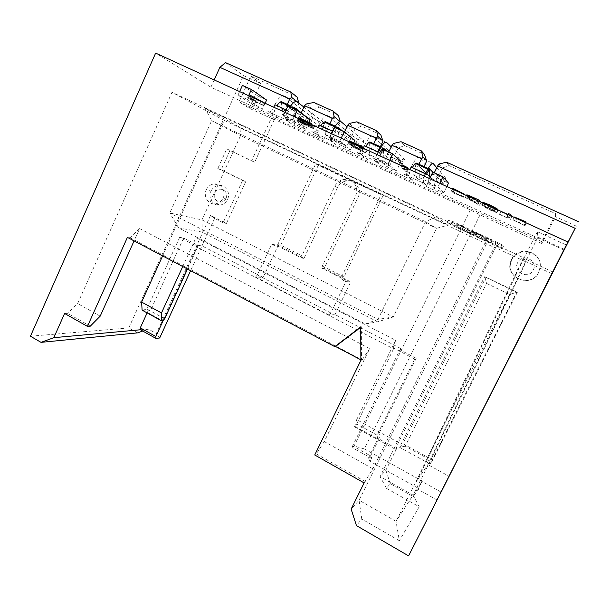 <?xml version="1.0" encoding="UTF-8"?>
<svg xmlns="http://www.w3.org/2000/svg" width="609" height="609" viewBox="0 0 609 609"><rect width="100%" height="100%" fill="white"/><g stroke="black" fill="none" stroke-linecap="round" stroke-linejoin="round"><path stroke-width="0.46" stroke-dasharray="3.04 2.28" d="M195.892 246.5L197.727 246.744L179.64 237.388L183.613 237.99L197.735 245.29L202.013 245.884L263.134 277.445L255.559 277.034L329.233 315.165L335.011 314.564L401.841 349.079L399.938 349.832L416.229 358.252L414.714 359.028L393.871 348.241L393.018 348.554L195.892 246.5L196.029 237.556L395.66 340.294L356.676 419.662L398.461 442.507L495.399 247.97L224.249 120.453L162.611 255.932M393.018 348.554L395.66 340.294M182.753 266.536L196.029 237.556M187.496 269.041L197.727 246.744M142.103 310.148L143.145 310.103L162.748 320.859M179.64 237.388L146.967 309.045L151.245 308.87L148.497 309.867L143.145 310.103L146.967 309.045L164.674 318.751M151.245 308.87L183.613 237.99M163.364 320.189L197.735 245.29M148.497 309.867L147.119 312.897M224.249 120.453L171.989 92.286L77.647 303.548L67.569 313.346L64.607 313.475M364.121 482.922L372.883 468.77L486.568 239.847L487.847 241.019L359.066 500.21L351.134 509.094M495.399 247.97L494.447 247.094L525.993 261.931L523.55 257.774L487.847 241.019M486.568 239.847L171.989 92.286M205.142 108.44L436.082 216.812L447.965 225.178L239.976 127.388L205.142 108.44L211.643 120.681L169.782 213.021L201.967 219.879L393.201 316.954L377.633 321.849L365.392 323.98L178.612 227.895L202.226 232.098L377.633 321.849M447.577 222.46L494.988 244.544L500.705 247.391L502.128 248.883L450.675 224.721L447.577 222.46L448.841 219.819L453.499 221.821L452.198 224.462M372.883 468.77L324.277 441.571L369.678 348.584L139.621 228.588L134.079 240.898M100.188 316.162L77.647 303.548M90.277 326.18L67.569 313.346M139.621 228.588L130.044 237.731L127.41 237.381M130.044 237.731L362.127 359.934L360.878 359.828M360.878 360.391L361.51 360.163L361.343 326.759L360.718 327.239M361.343 326.759L360.711 326.873M324.277 441.571L316.284 453.895L314.739 454.984M362.127 359.934L369.678 348.584M316.284 453.895L365.354 481.628M523.55 257.774L415.201 483.28L396.033 521.365L359.066 500.21L361.769 518.997L356.448 525.597M552.827 271.941L523.9 258.368L417.949 479.23L415.201 483.28M441.114 492.087L417.949 479.23L427.845 464.614L525.712 261.451L537.945 237.145L537.328 231.664L566.469 245.054M523.9 258.368L537.328 231.664M476.535 203.018L467.674 198.641L475.88 202.142L476.535 203.018L477.852 200.338L477.212 199.44L469.341 195.953L467.674 198.641L469.006 195.984L477.852 200.338M260.104 103.796L251.205 99.115L260.104 103.796L261.253 101.277L252.37 96.572L261.253 101.277M564.117 250.101L426.216 186.506L422.281 182.959L425.843 184.596L424.937 183.766L403.523 173.908L408.106 176.427L412.483 180.173L380.907 165.61L375.532 161.423L378.996 163.014L377.747 162.04L356.973 152.471L361.784 155.089L367.562 159.459L336.868 145.3L330.154 140.519L333.511 142.064L331.951 140.945L311.77 131.658L316.794 134.368L323.897 139.324L294.063 125.561L286.07 120.217L289.336 121.716L287.471 120.468L267.876 111.439L281.449 119.745L210.912 87.216L155.638 53.105M537.945 237.145L564.315 249.302M443.771 192.855L437.932 187.039L427.807 182.388L434.179 188.44L443.771 192.855L446.854 186.537M249.012 94.76L246.957 99.259L262.365 109.293L265.128 103.271M246.957 99.259L238.005 95.149L253.831 105.365L262.365 109.293M513.143 219.963L524.943 225.832L515.519 220.96L524.585 224.576L513.143 219.963L514.491 217.268L526.29 223.153L524.943 225.832M499.639 214.444L510.403 219.392L509.474 217.36L507.122 216.286L508.005 218.106L499.494 214.201L500.819 211.536L509.33 215.441L508.485 213.553M484.185 206.801L489.575 209.846L496.381 212.579L496.952 212.419L495.559 211.338L492.338 209.572L481.574 205.005L491.661 209.435L493.777 210.645L494.584 211.331L494.242 211.521L484.185 206.801L485.502 204.137L490.907 207.03L495.916 208.651L494.584 211.331L495.909 208.636L495.109 207.951L482.899 202.31M479.725 205.302L477.958 202.904L465.314 197.544L479.725 205.302L481.026 202.66L478.781 201.632L478.065 200.635L466.631 194.865L465.337 197.575M463.586 197.209L451.391 190.982L461.135 195.991L453.058 192.809L463.586 197.209L464.789 194.758M404.764 170.87L407.04 171.913L404.018 169.241L406.264 170.246L401.042 167.612L404.764 170.87L406.013 168.282L402.321 164.948M365.309 152.585L351.165 145.155L361.053 149.494L353.151 145.635L348.645 143.8L349.726 144.622L362.347 151.222L352.535 146.876L365.796 152.966L365.309 152.585L366.534 150.012L367.014 150.408L353.745 144.325L363.565 148.657L349.878 141.189M302.422 123.703L313.475 128.59L302.978 123.833L302.026 123.079L306.312 124.952L299.742 121.389L309.951 126.17L302.673 122.47L297.428 120.293L301.729 122.782L300.047 122.295L302.422 123.703L303.602 121.176L301.059 119.547L302.917 120.232L298.631 117.72M249.934 98.277L247.825 97.303L252.088 100.12L249.553 99.145L255.163 102.152L257.234 103.096L255.095 101.688L263.446 105.524L249.934 98.277L250.68 96.648M387.933 164.057L378.128 159.55L387.088 166.744L396.398 171.038L387.933 164.057L389.707 160.357M339.487 141.79L329.979 137.421L341.375 145.688L350.411 149.852L339.487 141.79L341.215 138.136M292.518 120.201L283.292 115.961L296.971 125.241L305.748 129.283L292.518 120.201L294.193 116.593M253.831 105.365L258.056 96.138L266.613 100.043M258.056 96.138L242.443 85.397M238.005 95.149L239.626 91.586M283.292 115.961L284.959 112.36M287.859 106.095L301.31 115.9L296.971 125.241M301.31 115.9L310.118 119.92M308.976 122.363L305.748 129.283M329.979 137.421L331.692 133.774M334.668 127.426L345.836 136.241L341.375 145.688M345.836 136.241L354.895 140.382M353.776 142.734L350.411 149.852M378.128 159.55L379.887 155.858M382.954 149.426L391.671 157.183L387.088 166.744M391.671 157.183L401.004 161.446M399.397 164.795L396.398 171.038M427.807 182.388L429.619 178.643M432.778 172.134L438.891 178.757L434.179 188.44M438.891 178.757L448.506 183.149M439.759 183.286L437.932 187.039M202.226 232.098L201.967 219.879L240.54 135.647L436.562 228.329L425.577 221.737L211.643 120.681L240.54 135.647L239.976 127.388M178.612 227.895L169.782 213.021L377.983 319.382L425.577 221.737L436.082 216.812M365.392 323.98L377.983 319.382L393.201 316.954L436.562 228.329L447.965 225.178M428.949 178.338L428.477 181.84L414.729 175.521L412.483 180.173M415.802 163.699L414.729 175.521L413.587 175.004L418.018 178.993L424.009 166.607M426.216 186.506L428.477 181.84L429.627 182.365L433.532 186.133L418.018 178.993M418.786 164.232L413.587 175.004M388.74 152.067L384.226 161.514L383.107 160.997L380.907 165.61M344.466 131.978L340.104 141.242L339.015 140.748L336.868 145.3M369.648 142.673L369.747 154.861L367.562 159.459M383.51 149.685L383.107 160.997L368.643 154.351L373.705 143.709M368.643 154.351L374.505 158.979L380.351 146.731M384.226 161.514L389.6 165.922L374.505 158.979M433.532 186.133L442.317 168.061L449.008 165.549L555.88 213.782L541.835 241.659L239.071 101.863L250.817 76.102L297.002 96.945M298.996 103.302L290.988 120.567L305.284 127.136L313.422 109.658L319.596 107.146L338.338 115.603M340.309 121.465L332.179 139.514L346.864 146.267L355.214 128.598L361.556 126.078L380.808 134.772M389.6 165.922L398.164 148.056L404.673 145.543L424.473 154.48M555.88 213.782L555.454 216.705L541.919 243.539L541.835 241.659M541.919 243.539L480.006 214.916L470.384 209.922L271.416 117.979L274.248 119.798L249.287 108.257L239.071 101.863M249.287 108.257L260.667 83.38L250.817 76.102M274.248 119.798L254.684 162.207L230.019 150.385L221.158 169.751L245.686 181.703L226.426 223.442L210.539 215.419L156.353 333.519L148.292 329.043L142.704 331.045M230.019 150.385L226.769 148.908L217.824 168.48L221.158 169.751M217.824 168.48L245.686 181.703M242.58 180.546L223.138 222.719L226.426 223.442M223.138 222.719L214.627 218.425L210.539 215.419M214.627 218.425L190.609 270.685M159.695 337.972L156.353 333.519M140.413 329.766L148.292 329.043M137.611 332.864L128.765 327.924L243.509 75.623L260.667 83.38M30.45 336.221L128.765 327.924M210.912 87.216L214.201 79.939M225.497 62.613L243.509 75.623M287.281 104.367L282.477 114.774L290.988 120.567M282.477 114.774L297.207 121.541L305.284 127.136M297.207 121.541L301.067 113.236M306.281 103.987L313.422 109.658M313.932 102.457L319.596 107.146M339.974 121.511L340.454 121.907M329.888 123.756L324.955 134.285L332.179 139.514M324.955 134.285L339.015 140.748L338.398 129.123M340.104 141.242L346.864 146.267M349.277 123.437L355.214 128.598M356.882 121.815L361.556 126.078M323.897 139.324L326.028 134.779L324.825 122.257M294.566 109.148L296.149 121.054L294.063 125.561M281.267 102.419L283.52 115.253L281.449 119.745M335.011 314.564L350.738 281.891L324.14 268.508L358.062 197.407C362.241 189.445 355.138 179.297 346.567 180.873C342.464 181.589 339.441 183.842 337.5 187.641L303.99 258.368L278.191 245.381L263.134 277.445M226.769 148.908L251.662 160.845L271.416 117.979M470.384 209.922L354.103 446.001L352.124 447.592L352.634 445.91L399.938 349.832M329.233 315.165L330.854 312.95L345.92 281.617L350.738 281.891M345.92 281.617L342.753 280.018L345.608 280.201L321.879 268.257L324.14 268.508M330.854 312.95L257.325 274.964L271.728 244.224L274.75 245.747L277.765 244.635L315.698 163.821L381.135 194.598L341.687 276.791L342.753 280.018M303.99 258.368L301.539 258.018L278.48 246.401L274.75 245.747M271.728 244.224L278.191 245.381M337.5 187.641L334.798 186.27L301.889 255.803L301.539 258.018M334.798 186.27C336.762 182.418 339.822 180.135 343.978 179.404L350.32 180.355L318.294 165.283L280.757 245.176L301.889 255.803M277.765 244.635L280.757 245.176L278.48 246.401M318.294 165.283L315.698 163.821M321.879 268.257L322.298 266.057L355.618 196.151C358.115 189.262 356.349 183.994 350.32 180.355L381.135 194.598M383.023 195.74L344.016 276.981L341.687 276.791M322.298 266.057L344.016 276.981L345.608 280.201M257.325 274.964L255.559 277.034M480.006 214.916L364.38 448.924L354.103 446.001M364.38 448.924L422.204 481.003L417.698 487.946L369.648 461.15L372.152 458.737L352.124 447.592M369.648 461.15L368.559 457.808L370.599 455.897L372.152 458.737M368.559 457.808L378.136 438.488L380.062 436.79L370.599 455.897L352.634 445.91M414.714 359.028L377.04 435.146L356.653 423.978L354.545 426.863L395.774 449.518L396.611 448.635L378.136 438.488L377.664 438.899L377.04 435.146L378.981 433.494L380.062 436.79M416.229 358.252L378.981 433.494M356.653 423.978L393.871 348.241M354.545 426.863L356.676 419.662M395.774 449.518L398.461 442.507M396.611 448.635L385.862 470.194L380.1 476.649L494.447 247.094M355.077 426.49L377.664 438.899M437.338 500.156L417.987 489.362L413.336 496.601L390.278 483.66L386.509 488.342L380.1 476.649L413.047 495.125L430.083 461.31L525.993 261.931M430.083 461.31L427.845 464.614L449.13 476.291M551.906 273.761L525.712 261.451M434.27 172.811L429.627 182.365M439.028 164.027L442.317 168.061M446.504 162.2L449.008 165.549M576.396 226.175L555.454 216.705M485.99 277.171L484.581 276.791L399.542 447.272L402.892 443.702L432.778 460.031L517.361 292.251L485.99 277.171L402.892 443.702M486.568 283.398L509.611 294.52L516.706 292.236L484.581 276.791L486.568 283.398L405.236 446.222L427.221 458.242L430.114 464.028L516.706 292.236L517.361 292.251M432.778 460.031L430.114 464.028L399.542 447.272L405.236 446.222M509.611 294.52L427.221 458.242M417.987 489.362L422.204 481.003M413.336 496.601L417.698 487.946M390.278 483.66L385.862 470.194M386.509 488.342L419.19 506.757L413.047 495.125L396.033 521.365L399.344 540.708L361.769 518.997M419.19 506.757L399.344 540.708M251.662 160.845L254.684 162.207M404.673 145.543L401.057 141.722M398.164 148.056L393.513 143.442M513.052 219.735L514.209 217.405M526.29 223.153L524.882 225.604M524.654 224.805L525.719 222.673L516.866 218.266L515.519 220.96M516.866 218.266L526.016 222.087M525.575 222.605L524.585 224.576M511.484 216.149L511.735 216.735L500.956 211.795M498.17 209.945L490.877 207.205L485.502 204.137M480.547 201.975L481.026 202.66M464.895 194.545L454.344 190.183L462.437 193.327L452.7 188.303M408.159 168.16L405.289 166.592L408.289 169.325L406.013 168.282M363.078 147.37L352.39 142.544L366.534 150.012M311.153 123.589L300.937 118.808L307.507 122.394L303.213 120.529L305.124 121.808L314.663 126.048L303.602 121.176M264.603 103.005L256.244 99.176L258.376 100.607L256.305 99.663L250.702 96.641L253.237 97.6L248.99 94.753M511.735 216.735L510.403 219.392M510.334 215.624L509.474 217.36M507.99 214.551L507.122 216.286M509.33 215.441L508.005 218.106M500.819 211.536L499.494 214.201M483.28 203.17L481.97 205.834M482.602 202.919L481.574 205.005M485.213 203.421L483.881 206.116M477.479 204.266L478.781 201.632M478.811 201.183L477.958 202.904M478.065 200.635L476.756 203.299M475.88 202.142L477.212 199.44M453.058 192.809L454.344 190.183M464.469 194.606L463.335 196.913M452.335 189.049L451.391 190.982M452.997 188.645L451.695 191.317M462.437 193.327L461.135 195.991M454.055 189.848L452.761 192.49M401.042 167.612L401.856 165.922M408.289 169.325L407.04 171.913M405.289 166.592L404.018 169.241M407.901 168.693L406.888 170.794M407.177 168.358L406.264 170.246M404.193 166.988L403.379 168.678M365.796 152.966L367.014 150.408M353.563 143.222L352.337 145.825M352.39 142.544L351.165 145.155M352.177 142.377L350.951 144.988M352.611 142.476L351.378 145.087M353.524 142.818L352.284 145.437M355.298 143.602L354.057 146.221M356.805 144.287L355.565 146.906M358.8 145.239L357.559 147.858M360.132 145.916L358.891 148.535M361.198 146.51L359.957 149.121M362.774 148.017L361.837 149.989M361.936 147.629L361.053 149.494M359.965 146.723L359.135 148.482M358.214 145.924L357.414 147.622M355.45 144.66L354.659 146.327M353.943 143.968L353.151 145.635M351.796 142.986L350.997 144.676M350.533 142.407L349.711 144.158M349.52 141.943L348.645 143.8M349.931 141.349L348.706 143.96M350.152 141.516L348.919 144.12M350.951 142.026L349.726 144.622M352.017 142.62L350.792 145.208M363.565 148.657L362.347 151.222M353.22 143.914L352.01 146.48M353.745 144.325L352.535 146.876M301.326 123.102L302.498 120.574M304.926 121.846L303.754 124.373M306.609 122.683L305.436 125.21M308.162 123.429L306.989 125.956M311.016 124.738L309.836 127.266M312.318 125.302L311.138 127.829M313.506 125.781L312.318 128.309M314.328 126.093L313.148 128.628M314.678 126.154L313.49 128.689M314.663 126.048L313.475 128.59M312.866 125.218L311.679 127.761M312.752 125.241L311.572 127.776M312.288 125.089L311.108 127.624M311.694 124.853L310.514 127.388M310.027 124.122L308.847 126.657M307.888 123.14L306.708 125.667M305.969 122.226L304.789 124.761M305.124 121.808L303.952 124.343M304.157 121.298L302.978 123.833M303.541 120.947L302.361 123.482M303.016 120.574L301.836 123.117M303.213 120.529L302.026 123.079M304.028 120.841L302.848 123.391M306.061 121.739L304.873 124.289M307.507 122.394L306.312 124.952M306.989 122.028L305.794 124.586M305.543 121.366L304.355 123.924M303.115 120.186L301.927 122.744M302.133 119.661L300.937 122.226M300.876 118.953L299.681 121.526M300.61 118.763L299.415 121.336M300.937 118.808L299.742 121.389M301.76 119.12L300.564 121.701M303.449 119.859L302.247 122.439M304.903 120.521L303.701 123.109M306.86 121.457L305.657 124.038M308.215 122.143L307.012 124.723M309.334 122.759L308.131 125.332M310.856 124.228L309.951 126.17M309.928 123.802L309.067 125.637M307.895 122.866L307.088 124.594M306.144 122.066L305.368 123.741M303.442 120.826L302.673 122.47M302.711 120.491L301.95 122.135M300.306 119.387L299.529 121.062M299.141 118.862L298.341 120.582M298.281 118.466L297.428 120.293M298.806 117.933L297.611 120.506M299.072 118.123L297.877 120.696M299.963 118.671L298.775 121.237M301.082 119.288L299.894 121.846M302.917 120.232L301.729 122.782M301.386 119.592L300.199 122.143M301.059 119.547L299.879 122.089M301.227 119.752L300.047 122.295M301.752 120.125L300.572 122.66M262.548 104.923L263.621 102.578M248.563 95.682L247.825 97.303M253.237 97.6L252.088 100.12M249.766 96.009L248.617 98.521M250.702 96.641L249.553 99.145M254.166 98.224L253.017 100.729M256.305 99.663L255.163 102.152M258.376 100.607L257.234 103.096M256.244 99.176L255.095 101.688M264.595 103.028L263.446 105.524M251.205 99.115L252.37 96.572M255.323 98.559L254.174 101.079M450.675 224.721L451.924 222.178L448.863 219.841M451.924 222.178L503.415 246.31L502.029 244.734L496.32 241.872L453.499 221.821M467.59 229.524L458.044 224.135L468.907 230.019L477.228 233.125L484.833 237.48L492.224 240.144L486.797 238.522L475.294 232.333L467.59 229.524L466.334 232.067L456.75 226.761L458.044 224.135M476.177 233.102L480.821 235.721L473.711 232.394L476.177 233.102L474.891 235.698L479.549 238.279L480.821 235.721M471.046 231.146L469.79 233.696L466.334 232.067M456.75 226.761L460.32 228.444L461.614 225.81M460.32 228.444L467.643 232.577L468.907 230.019M467.643 232.577L471.678 233.772L472.987 231.138M471.678 233.772L475.918 235.759L477.228 233.125M475.918 235.759L483.561 240.053L484.833 237.48M483.561 240.053L487.337 241.118L488.654 238.477M487.337 241.118L490.907 242.793L492.224 240.144M490.907 242.793L485.525 241.08L486.797 238.522M485.525 241.08L482.229 239.535L483.5 236.977M482.229 239.535L473.992 234.96L475.294 232.333M473.992 234.96L469.79 233.696M473.711 232.394L472.455 234.945L474.891 235.698M479.549 238.279L472.455 234.945M426.369 174.509L412.164 168.015L412.377 167.62M365.94 146.388L365.735 146.784L379.514 153.08M206.314 189.749C208.004 186.346 210.63 184.405 214.178 183.926C221.044 182.982 226.419 191.477 223.092 198.077C221.509 201.282 219.057 203.193 215.753 203.809C208.689 205.203 202.904 196.532 206.314 189.749L210.973 191.173C207.608 197.856 213.325 206.413 220.298 205.043C223.564 204.434 225.977 202.553 227.545 199.394C230.834 192.886 225.52 184.504 218.745 185.433C215.236 185.905 212.648 187.816 210.973 191.173M320.852 125.774L320.646 126.162M336.587 128.301L334.029 132.275L320.638 126.154C322.405 122.668 323.859 121.122 325 121.534M334.036 132.29L336.861 128.423M277.049 105.745L276.844 106.133L289.846 112.071L292.449 108.189M292.769 108.333L289.854 112.079M538.744 272.284C531.505 288.194 504.952 278.29 510.494 261.946L511.476 259.426C517.505 245.625 541.013 250.626 540.305 265.752L538.744 272.284L540.35 266.095C541.051 251.159 517.84 246.211 511.88 259.845L510.913 262.334C505.44 278.465 531.665 288.255 538.813 272.543M422.281 182.959L424.031 179.335C423.179 181.627 423.788 183.385 425.843 184.596M269.871 112.749L270.86 113.03C272.566 113.129 273.844 112.376 274.697 110.762L273.091 114.241M225.977 198.374C229.76 190.823 218.189 185.121 214.962 192.908C211.194 200.414 222.704 206.169 225.977 198.374M517.642 262.677C512.367 272.208 528.665 279.973 533.24 270.038C538.539 260.424 522.126 252.758 517.642 262.677M436.752 167.688L445.971 178.429L443.39 183.728L432.748 172.202M424.222 176.168L423.11 178.467L424.031 179.335M424.937 183.766C422.867 182.548 422.258 180.782 423.11 178.467M274.887 104.763C278.404 97.836 281.472 94.882 284.076 95.918L313.011 117.826L310.62 122.942L284.274 103.774M281.419 101.695C280.102 101.208 278.579 102.685 276.836 106.118M274.697 110.762L272.733 109.437L273.753 107.222M272.733 109.437C271.873 111.059 270.586 111.82 268.866 111.721L267.876 111.439M404.589 174.806L407.094 175.049L409.849 172.827L408.822 171.913L409.926 169.622M408.822 171.913L406.051 174.151L403.523 173.908M435.42 180.903L441.609 183.743L444.151 178.513L437.955 175.689L435.42 180.903L430.236 177.371M411.159 167.064C414.836 159.824 417.424 156.467 418.923 156.993L433.41 172.705L437.955 175.689M444.151 178.513L445.971 178.429M416.038 162.976C415.277 162.748 413.991 164.422 412.164 168.015M429.223 176.344L417.492 164.453M441.609 183.743L443.39 183.728M287.471 120.468C285.575 119.334 285.027 117.659 285.811 115.436L287.692 116.73C286.908 118.93 287.456 120.597 289.336 121.716M289.968 107.055L285.811 115.436M322.169 129.024L324.536 123.962L318.789 121.343L316.429 126.398L322.169 129.024L322.23 128.263L301.295 112.734M316.429 126.398L310.62 122.942M313.011 117.826L318.789 121.343M303.914 107.1L324.635 123.125L322.23 128.263M324.536 123.962L324.635 123.125M409.849 172.827L408.106 176.427M433.41 172.705L430.845 177.98M286.07 120.217L287.692 116.73M313.475 132.838L314.739 133.15C316.398 133.15 317.632 132.389 318.438 130.851L316.794 134.368M318.987 124.921C322.557 117.895 325.472 114.819 327.733 115.687L352.116 135.647L349.673 140.824L327.414 123.421M318.438 130.851L316.771 129.656L317.822 127.418M346.963 126.695L364.045 141.082L361.579 146.274L342.608 131.042M331.288 133.592L330.238 135.83L331.814 136.987C331.007 139.225 331.578 140.915 333.511 142.064M330.154 140.519L331.814 136.987M358.358 153.514L360.071 153.841L363.474 151.527L361.784 155.089M364.388 145.68C368.011 138.547 370.774 135.335 372.662 136.043L392.234 153.932L389.73 159.162L371.802 143.64M369.853 141.95C368.902 141.631 367.524 143.237 365.727 146.777M363.474 151.527L362.119 150.469L363.192 148.208M391.229 146.868L404.475 159.512L401.955 164.757L386.959 151.253M377.07 154.564L375.981 156.833L377.237 157.853C376.415 160.114 377.001 161.834 378.996 163.014M375.532 161.423L377.237 157.853M362.119 150.469L358.693 152.798L356.973 152.471M377.747 162.04C375.738 160.852 375.152 159.116 375.981 156.833M316.771 129.656C315.957 131.201 314.716 131.97 313.049 131.97L311.77 131.658M331.951 140.945C329.994 139.788 329.431 138.083 330.238 135.83M355.093 144.105L360.97 146.799L363.398 141.684L357.506 138.997L355.093 144.105L349.673 140.824M360.97 146.799L361.579 146.274M352.116 135.647L357.506 138.997M363.398 141.684L364.045 141.082M394.739 162.268L400.775 165.031L403.257 159.862L397.213 157.107L394.739 162.268L389.73 159.162M400.775 165.031L401.955 164.757M392.234 153.932L397.213 157.107M403.257 159.862L404.475 159.512M486.271 208.057L487.588 205.408M486.248 204.944L484.939 207.593M490.877 207.205L489.575 209.846M495.3 209.123L493.983 211.772M497.705 209.907L496.381 212.579M498.124 210.029L496.944 212.412L498.132 210.036M496.556 209.313L495.559 211.338M493.221 207.783L492.338 209.572M488.829 205.773L487.984 207.479M484.581 203.825L483.691 205.629M486.72 203.84L485.381 206.55M489.545 205.05L488.205 207.76M493.008 206.733L491.661 209.435M495.109 207.951L493.777 210.645M495.559 208.849L494.242 211.521M493.754 208.263L492.437 210.92M490.907 207.03L489.59 209.686M472.249 198.176L471.404 199.897M469.638 196.981L468.785 198.709M467.628 196.06L466.753 197.849M466.524 195.55L465.581 197.468M468.496 196.106L467.187 198.77M473.68 198.625L472.363 201.29M473.414 198.306L472.104 200.978M470.201 196.753L468.892 199.425M469.341 195.953L468.016 198.641M470.658 196.456L469.333 199.151M472.774 197.407L471.45 200.11M466.037 231.664L467.309 229.083M468.351 232.76L469.623 230.187M480.813 238.477L482.1 235.873M484.429 240.281L485.716 237.693M475.089 235.569L476.39 232.95M473.49 234.823L474.784 232.204M496.32 241.872L494.988 244.544M502.037 244.742L500.712 247.399L502.029 244.734M503.415 246.31L502.128 248.883M498.489 244.179L497.218 246.729M457.557 224.995L456.316 227.522M227.545 199.394L223.092 198.077M511.476 259.426L511.88 259.845M418.923 156.993L433.075 163.402M430.007 169.332L428.203 168.51M287.981 110.747L286.101 109.886M294.063 107.45L290.706 105.928M284.076 95.918L297.047 101.794M338.064 127.487L335.194 126.177M383.358 148.101L381.006 147.028M327.733 115.687L341.07 121.731M372.662 136.043L386.395 142.262M346.696 180.858L344.108 179.389M466.334 195.466L465.314 197.544M447.554 222.445L448.841 219.819M427.822 169.157L429.269 169.82M380.617 147.66L382.513 148.52M334.798 126.786L337.104 127.837M337.66 128.088L338.109 128.293M290.303 106.522L293.005 107.747M293.652 108.044L294.177 108.288M214.299 183.918L218.859 185.425M215.655 203.825L220.199 205.058M510.548 261.771L510.966 262.152M268.919 111.729L270.906 113.038M406.089 174.144L407.132 175.042M313.102 131.978L314.8 133.15M358.754 152.798L360.132 153.841"/><path stroke-width="0.91" d="M162.611 255.932L141.615 302.087L161.484 312.95L182.753 266.536M161.484 312.95L161.743 320.935L162.748 320.859L164.674 318.751L187.496 269.041M161.743 320.935L142.103 310.148L141.615 302.087M147.119 312.897L140.291 327.863L155.866 336.526L163.364 320.189M134.079 240.898L100.188 316.162L90.277 326.18L87.437 326.386L64.607 313.475L53.828 337.675L140.413 329.766L140.291 327.863M87.437 326.386L127.41 237.381L334.805 346.65L360.711 326.873L360.878 360.391L314.739 454.984L364.121 482.922L351.134 509.094L356.448 525.597L408.601 555.895L567.893 242.001L155.638 53.105L30.45 336.221L41.024 342.365L53.828 337.675M360.878 359.828L335.513 346.475L334.805 346.65M360.718 327.239L335.513 346.475M567.893 242.001L441.114 492.087L551.906 273.761M564.315 249.302L575.17 228.329L437.582 165.991L434.27 172.811M265.128 103.271L266.613 100.043L251.418 89.485L249.012 94.76M239.626 91.586L242.443 85.397L251.418 89.485M284.959 112.36L287.859 106.095L297.108 110.305L294.193 116.593M297.108 110.305L310.118 119.92L308.976 122.363M331.692 133.774L334.668 127.426L344.207 131.772L341.215 138.136M344.207 131.772L354.895 140.382L353.776 142.734M379.887 155.858L382.954 149.426L392.797 153.91L389.707 160.357M392.797 153.91L401.004 161.446L399.397 164.795M429.619 178.643L432.778 172.134L442.933 176.762L439.759 183.286M442.933 176.762L448.506 183.149L446.854 186.537M432.748 172.202L430.16 169.409C429.467 169.203 428.196 170.901 426.369 174.509C428.188 171.106 429.368 169.637 429.916 170.124L428.949 178.338M424.009 166.607L426.726 160.989L422.951 156.757L418.786 164.232M421.466 158.69L391.968 145.323L388.74 152.067M373.705 143.709L376.309 138.235L347.64 125.241L344.466 131.978M380.351 146.731L382.992 141.181L377.884 136.378L376.309 138.235M214.201 79.939L219.872 67.355L225.497 62.613L290.813 92.043L297.002 96.945L298.996 103.302M301.067 113.236L304.553 105.722L306.281 103.987L313.932 102.457L333.108 111.104L338.338 115.603L340.309 121.465M347.64 125.241L349.277 123.437L356.882 121.815L376.606 130.699L380.808 134.772L382.992 141.181M391.968 145.323L393.513 143.442L401.057 141.722L421.344 150.865L424.473 154.48L426.726 160.989M190.609 270.685L159.695 337.972L155.942 338.406L140.413 329.766M155.866 336.526L155.942 338.406M142.704 331.045L137.611 332.864L41.024 342.365M290.813 92.043L291.505 97.311L299.057 103.157M291.505 97.311L289.755 99.016L287.281 104.367M333.108 111.104L334.09 116.57L339.974 121.511M334.09 116.57L332.423 118.352L329.888 123.756M376.606 130.699L377.884 136.378M332.423 118.352L304.553 105.722M289.755 99.016L219.872 67.355M552.051 273.829L564.459 249.37M408.601 555.895L575.17 228.329M437.582 165.991L439.028 164.027L446.504 162.2L578.55 221.699M421.344 150.865L422.951 156.757M514.209 217.405L514.399 217.032L525.955 221.843L525.575 222.605M525.963 222.787L525.955 221.843M507.99 214.551L508.485 213.553L510.837 214.627L511.484 216.149M482.602 202.919L482.899 202.31L489.331 204.753L496.898 208.628L498.17 209.945M466.334 195.466L466.897 194.781L472.736 197.187L479.298 200.194L480.547 201.975M452.335 189.049L452.7 188.303L464.644 194.241L464.789 194.758M401.856 165.922L402.321 164.948L407.543 167.589L408.159 168.16L407.901 168.693M349.52 141.943L349.878 141.189L355.907 143.701L362.302 146.876L363.078 147.37L362.774 148.017M298.281 118.466L298.631 117.72L303.153 119.547L310.278 123.048L311.153 123.589L310.856 124.228M248.563 95.682L248.99 94.753L251.106 95.72L264.595 103.028M510.837 214.627L510.334 215.624M479.298 200.194L478.811 201.183M407.543 167.589L407.177 168.358M404.658 166.021L404.193 166.988M362.302 146.876L361.936 147.629M360.376 145.856L359.965 146.723M358.655 144.995L358.214 145.924M355.907 143.701L355.45 144.66M354.392 143.008L353.943 143.968M352.238 142.057L351.796 142.986M350.944 141.539L350.533 142.407M310.278 123.048L309.928 123.802M308.299 122.006L307.895 122.866M306.571 121.145L306.144 122.066M303.883 119.882L303.442 120.826M303.153 119.547L302.711 120.491M300.732 118.473L300.306 119.387M299.544 118.001L299.141 118.862M251.106 95.72L250.68 96.648M412.377 167.62C414.105 164.483 415.239 163.174 415.802 163.699M369.648 142.673C368.902 142.072 367.669 143.313 365.94 146.388M383.51 149.685L383.35 148.916C382.604 148.345 381.325 149.738 379.521 153.095C381.318 149.525 382.665 147.896 383.563 148.193L383.358 148.101M324.825 122.257C323.904 121.587 322.58 122.752 320.852 125.774M336.861 128.423L338.132 128.324L338.398 129.123M281.267 102.419C280.193 101.673 278.785 102.784 277.049 105.745M294.566 109.148L294.208 108.311L292.769 108.333M424.222 176.168L425.47 173.603C429.162 166.333 431.697 162.93 433.075 163.402L436.752 167.688M284.274 103.774L281.419 101.695L290.706 105.928M273.753 107.222L274.887 104.763L286.101 109.886M409.926 169.622L411.159 167.064L425.47 173.603M430.236 177.371L429.223 176.344M417.492 164.453L416.038 162.976L428.203 168.51M301.295 112.734L294.063 107.45M292.449 108.189L294.36 107.587M303.914 107.1L297.047 101.794C295.274 100.805 292.914 102.556 289.968 107.055M327.414 123.421L325 121.534L335.194 126.177M317.822 127.418L318.987 124.921L332.468 131.087L331.288 133.592M332.468 131.087C336.054 124.023 338.924 120.909 341.07 121.731L346.963 126.695M336.587 128.301L338.064 127.487M342.608 131.042L338.315 127.601M371.802 143.64L369.853 141.95L381.006 147.028M363.192 148.208L364.388 145.68L378.273 152.029L377.07 154.564M378.273 152.029C381.912 144.866 384.622 141.608 386.395 142.262L391.229 146.868M386.959 151.253L383.563 148.193M496.898 208.628L496.556 209.313M493.678 206.854L493.221 207.783M489.331 204.753L488.829 205.773M485.03 202.919L484.581 203.825M472.736 197.187L472.249 198.176M470.118 196.007L469.638 196.981M468.077 195.154L467.628 196.06M466.897 194.781L466.524 195.55M415.787 163.676L427.822 169.157M369.633 142.651L380.617 147.66M382.513 148.52L382.962 148.725M324.803 122.234L334.798 126.786M337.104 127.837L337.66 128.088M281.244 102.396L290.303 106.522M293.005 107.747L293.652 108.044"/></g></svg>
